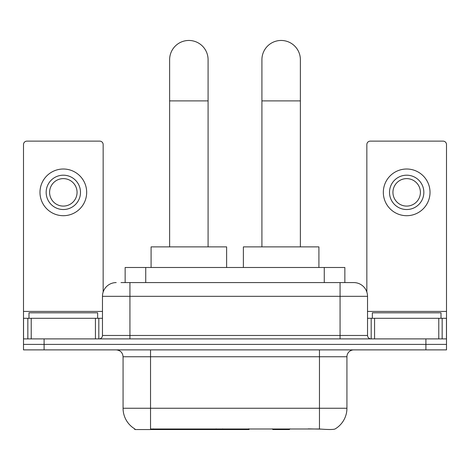 <?xml version="1.0" encoding="UTF-8"?>
<svg xmlns="http://www.w3.org/2000/svg" width="470" height="470" viewBox="0 0 470 470"><rect width="100%" height="100%" fill="white"/><g stroke="black" fill="none" stroke-linecap="round" stroke-linejoin="round"><path stroke-width="0.7" d="M249.018 428.863L249.018 429.539L134.743 429.539L134.743 428.863M125.143 282.588L125.143 267.483L344.857 267.483L344.857 282.588M134.949 428.987A24.035 24.035 0 0 1 123.07 408.254L150.535 408.254L150.535 428.987L319.465 428.987C328.066 429.674 333.259 429.674 335.051 428.987A24.035 24.035 0 0 0 346.93 408.254L346.93 356.748A6.868 6.868 0 0 1 353.798 349.886M123.07 408.254L123.07 356.748C122.664 352.576 120.373 350.291 116.202 349.886M44.098 349.886L446.5 349.886L446.5 344.387L23.5 344.387L23.5 349.886L44.098 349.886L44.098 344.387L23.5 344.387L23.5 318.296L31.226 318.296L31.226 338.894M321.169 429.128L308.238 428.863M121.325 282.588L353.798 282.588A13.736 13.736 0 0 1 367.528 296.323L367.528 335.463C367.734 337.548 368.88 338.694 370.965 338.894M121.013 282.588L129.937 282.588L129.937 296.323L102.472 296.323L102.472 335.463A3.431 3.431 0 0 1 99.035 338.894M116.202 282.588A13.736 13.736 0 0 0 102.472 296.323M425.902 349.886L425.902 344.387L446.5 344.387L446.5 318.296L446.5 338.894L23.5 338.894M425.902 338.894L425.902 344.387L44.098 344.387L44.098 338.894M367.528 296.323L340.063 296.323L340.063 282.588L353.798 282.588M97.66 318.296L97.66 312.803L28.993 312.803L28.993 318.296M95.434 338.894L95.434 318.296L31.226 318.296M103.153 292.034L103.153 144.56A3.431 3.431 0 0 0 99.722 141.129L26.931 141.129A3.431 3.431 0 0 0 23.5 144.56L23.5 318.296M95.434 318.296L102.472 318.296M63.327 175.187A17.167 17.167 0 0 0 46.16 192.359A17.167 17.167 0 0 0 63.327 209.526A17.167 17.167 0 0 0 80.493 192.359A17.167 17.167 0 0 0 63.327 175.187M63.327 178.624A13.736 13.736 0 0 0 49.597 192.359A13.736 13.736 0 0 0 63.327 206.089A13.736 13.736 0 0 0 77.062 192.359A13.736 13.736 0 0 0 63.327 178.624M63.327 215.707A23.347 23.347 0 0 0 86.674 192.359A23.347 23.347 0 0 0 63.327 169.012A23.347 23.347 0 0 0 39.979 192.359A23.347 23.347 0 0 0 63.327 215.707M441.007 318.296L441.007 312.803L372.34 312.803L372.34 318.296M169.629 246.879L169.629 59.69A19.229 19.229 0 0 1 188.852 40.461A19.229 19.229 0 0 1 208.081 59.69A19.229 19.229 0 0 0 188.852 40.461M208.081 246.879L208.081 59.69M226.622 267.483L226.622 246.879L151.087 246.879L151.087 267.483M261.919 246.879L261.919 59.69A19.229 19.229 0 0 1 281.148 40.461A19.229 19.229 0 0 1 300.371 59.69A19.229 19.229 0 0 0 281.148 40.461M300.371 246.879L300.371 59.69M290.061 428.863L289.385 429.539L272.906 429.539L272.23 428.863M318.913 267.483L318.913 246.879L243.378 246.879L243.378 267.483M438.774 338.894L438.774 318.296L374.566 318.296L374.566 338.894M438.774 318.296L446.5 318.296L446.5 144.56A3.431 3.431 0 0 0 443.069 141.129L370.278 141.129A3.431 3.431 0 0 0 366.847 144.56L366.847 292.034M367.528 318.296L374.566 318.296M406.673 175.187A17.167 17.167 0 0 0 389.507 192.359A17.167 17.167 0 0 0 406.673 209.526A17.167 17.167 0 0 0 423.84 192.359A17.167 17.167 0 0 0 406.673 175.187M406.673 178.624A13.736 13.736 0 0 0 392.938 192.359A13.736 13.736 0 0 0 406.673 206.089A13.736 13.736 0 0 0 420.403 192.359A13.736 13.736 0 0 0 406.673 178.624M406.673 215.707A23.347 23.347 0 0 0 430.021 192.359A23.347 23.347 0 0 0 406.673 169.012A23.347 23.347 0 0 0 383.326 192.359A23.347 23.347 0 0 0 406.673 215.707M216.159 428.863L216.159 429.539M153.285 429.539L153.285 428.863M145.741 282.588L145.741 267.483M324.259 282.588L324.259 267.483M222.61 428.863L222.61 429.539M248.601 428.863L248.601 429.539M319.465 349.886L319.465 356.748L123.07 356.748M346.93 356.748L319.465 356.748L319.465 408.254L346.93 408.254M319.465 428.987L319.465 408.254L150.535 408.254L150.535 349.886M129.937 338.894L129.937 335.463L367.528 335.463M102.472 335.463L129.937 335.463L129.937 296.323L340.063 296.323L340.063 338.894M102.472 311.428L23.5 311.428M98.812 318.296L98.812 338.894M23.553 318.296L23.553 338.894M27.842 338.894L27.842 318.296M169.629 100.891L208.081 100.891M261.919 100.891L300.371 100.891M446.5 311.428L367.528 311.428M446.447 338.894L446.447 318.296M442.158 318.296L442.158 338.894M371.188 338.894L371.188 318.296"/></g></svg>
